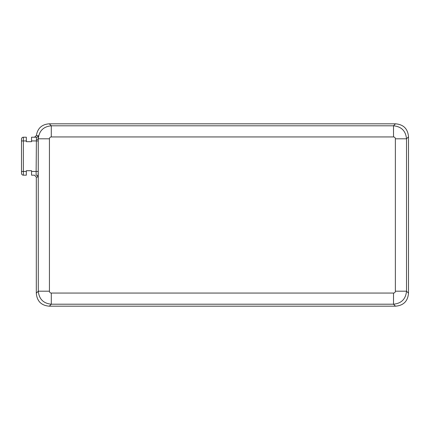 <?xml version="1.0" encoding="UTF-8"?>
<svg xmlns="http://www.w3.org/2000/svg" width="430" height="430" viewBox="0 0 430 430"><rect width="100%" height="100%" fill="white"/><g stroke="black" fill="none" stroke-linecap="round" stroke-linejoin="round"><path stroke-width="0.64" d="M49.439 291.196A1.86 1.86 -140.2 0 0 51.299 293.056L51.299 304.204C43.414 303.424 39.082 299.087 38.291 291.196L49.439 291.196L49.439 138.804A1.86 1.86 -50.2 0 1 51.299 136.944L51.299 125.796C43.414 126.581 39.076 130.913 38.291 138.804L49.439 138.804M49.321 306.187C41.301 305.531 36.964 301.193 36.308 293.179L36.308 177.036L37.964 177.036L38.254 171.452L38.254 135.74A1.86 1.86 -90 0 1 36.437 137.213L34.518 137.213L36.373 135.536C37.609 128.231 41.925 124.324 49.321 123.813L395.492 123.813C403.507 124.469 407.844 128.806 408.5 136.821L408.5 293.179C407.844 301.193 403.507 305.531 395.492 306.187L49.321 306.187L51.299 304.204L393.509 304.204L393.509 293.056A1.86 1.86 129.8 0 0 395.369 291.196L395.369 138.804L406.517 138.804C405.732 130.913 401.4 126.581 393.509 125.796L393.509 136.944A1.86 1.86 39.8 0 1 395.369 138.804M395.492 306.187L393.509 304.204C401.4 303.419 405.732 299.087 406.517 291.196L395.369 291.196M38.254 140.932L36.394 140.932L36.437 137.213L31.551 137.213L31.551 141.68L26.337 141.68L31.551 141.68M37.964 177.036A1.86 1.86 90 0 0 36.104 175.177L36.394 140.932L31.551 140.932M34.448 175.177L31.551 175.177L34.448 175.177L36.308 177.036M21.5 173.317A1.86 1.86 0 0 0 23.36 175.177L23.36 171.452L21.5 171.452L21.5 139.073L21.5 173.317A1.86 1.86 0 0 0 23.36 175.177L26.337 175.177L26.337 170.71L31.551 170.71L26.337 170.71M38.254 135.74L36.373 135.536M21.5 140.932L23.36 140.932L23.36 137.213A1.86 1.86 0 0 0 21.5 139.073A1.86 1.86 0 0 1 23.36 137.213L26.337 137.213L26.337 141.68M34.524 175.177L31.551 175.177L31.551 170.71M31.551 137.213L34.518 137.213M393.509 136.944L51.299 136.944M51.299 293.056L393.509 293.056M408.5 293.179L406.517 291.196L406.517 138.804L408.5 136.821M395.492 123.813L393.509 125.796L51.299 125.796L49.321 123.813M36.373 139.476A1.86 0.731 -1.3 0 0 38.232 138.745L38.291 291.196L36.308 293.179M38.254 171.452L31.551 171.452M26.337 171.452L23.36 171.452L23.36 140.932L26.337 140.932"/></g></svg>
